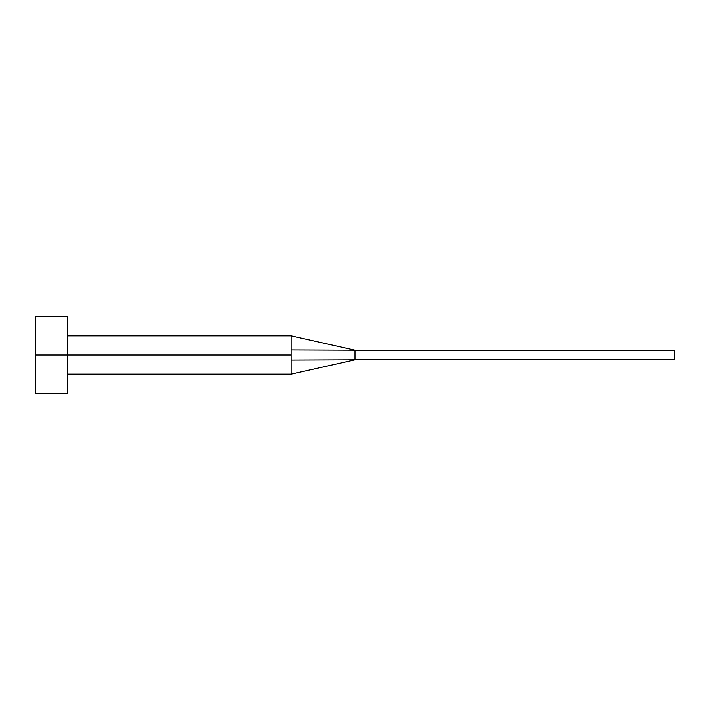 <?xml version="1.0" encoding="UTF-8"?>
<svg xmlns="http://www.w3.org/2000/svg" width="710" height="710" viewBox="0 0 710 710"><rect width="100%" height="100%" fill="white"/><g stroke="black" fill="none" stroke-linecap="round" stroke-linejoin="round"><path stroke-width="0.53" stroke-dasharray="3.55 2.66" d="M291.1 355L291.1 374.17L291.1 355L67.45 355L291.1 355L291.1 349.959L291.1 355M67.45 355L67.45 393.34L67.45 355L35.5 355L67.45 355L67.45 316.66L67.45 355M35.5 393.34L35.5 316.66L35.5 393.34M291.1 335.83L291.1 349.959L291.1 335.83M355 350.207L291.1 349.959L355 350.207L355 359.792L291.1 360.041L291.1 374.17L291.1 360.041L674.5 359.792L355 359.792L355 350.207L674.5 350.207L355 350.207M674.5 359.792L674.5 350.207L674.5 359.792"/><path stroke-width="1.06" d="M35.5 393.34L35.5 316.66L35.5 355L291.1 355L291.1 374.17L291.1 355L35.5 355L35.5 393.34L67.45 393.34L67.45 316.66L67.45 393.34M291.1 349.959L291.1 335.83L291.1 349.959L355 350.207L291.1 349.959L291.1 355L291.1 349.959M291.1 360.041L355 359.792L355 350.207L674.5 350.207L355 350.207L355 359.792L291.1 360.041L291.1 374.17L291.1 360.041M355 359.792L674.5 359.792L355 359.792L291.1 374.17L67.45 374.17M674.5 350.207L674.5 359.792L674.5 350.207M35.5 316.66L67.45 316.66M67.45 335.83L291.1 335.83L355 350.207"/></g></svg>

